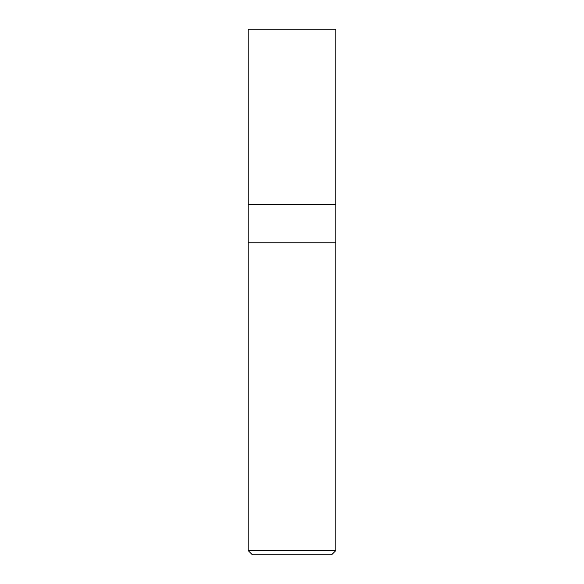 <?xml version="1.0" encoding="UTF-8"?>
<svg xmlns="http://www.w3.org/2000/svg" width="584" height="584" viewBox="0 0 584 584"><rect width="100%" height="100%" fill="white"/><g stroke="black" fill="none" stroke-linecap="round" stroke-linejoin="round"><path stroke-width="0.88" d="M248.2 550.595L252.405 554.8L331.595 554.8L335.8 550.595L335.8 204.4L248.2 204.4L248.2 242.769L335.8 242.769L248.2 242.769L248.2 550.595L335.8 550.595M248.229 204.4L248.2 29.2L335.8 29.2L335.771 204.4"/></g></svg>
